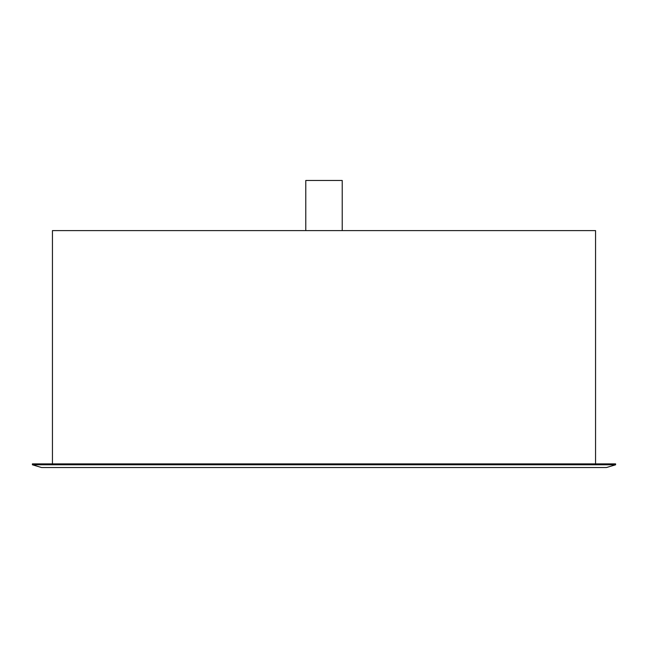 <?xml version="1.0" encoding="UTF-8"?>
<svg xmlns="http://www.w3.org/2000/svg" width="648" height="648" viewBox="0 0 648 648"><rect width="100%" height="100%" fill="white"/><g stroke="black" fill="none" stroke-linecap="round" stroke-linejoin="round"><path stroke-width="0.97" d="M615.6 464.786L606.488 467.524L41.513 467.524L32.4 464.786L615.6 464.786L615.6 463.879L32.4 463.879L32.4 464.786M305.775 230.599L305.775 180.476L342.225 180.476L342.225 230.599M595.553 463.879L595.553 230.599L52.448 230.599L52.448 463.879"/></g></svg>
